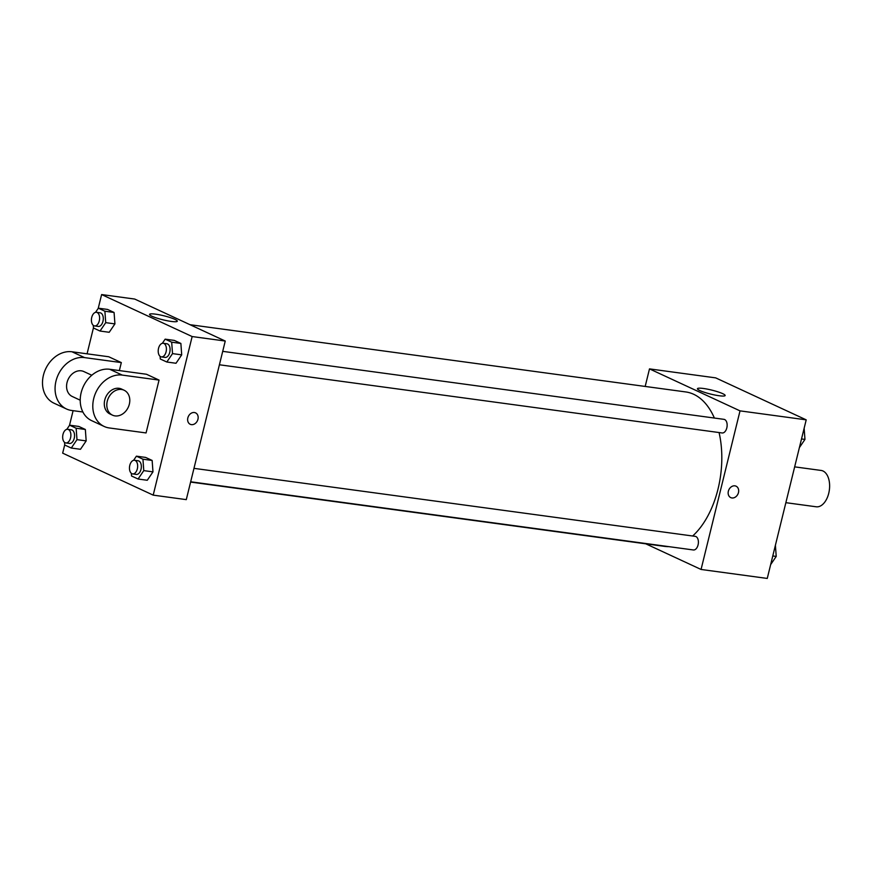 <?xml version="1.0" encoding="UTF-8"?>
<svg xmlns="http://www.w3.org/2000/svg" width="873" height="873" viewBox="0 0 873 873"><rect width="100%" height="100%" fill="white"/><g stroke="black" fill="none" stroke-linecap="round" stroke-linejoin="round"><path stroke-width="1.31" d="M785.864 502.673L816.211 506.787A18.333 10.771 -82.3 0 0 829.35 490.069A18.333 10.771 -82.3 0 0 821.144 470.449L794.659 466.859M645.18 386.444L649.49 368.886L715.674 377.867L806.205 419.848L767.258 578.439L701.063 569.458L645.769 543.814M190.609 482.071L664.8 546.4A77.937 45.767 -82.3 0 0 668.794 546.64M692.66 536A77.937 45.767 -82.3 0 0 719.079 432.561M714.376 418.036A77.937 45.767 -82.3 0 0 685.752 391.944L190.008 324.701M649.49 368.886L740.02 410.867L701.063 569.458M219.418 364.772L722.124 432.964A6.875 4.038 -82.3 0 0 727.045 426.701A6.875 4.038 -82.3 0 0 723.968 419.346L222.713 351.35M190.674 481.776L693.38 549.968A6.875 4.038 -82.3 0 0 698.302 543.704A6.875 4.038 -82.3 0 0 695.224 536.349L193.97 468.354M740.02 410.867L806.205 419.848M703.474 388.485A14.274 2.062 -166.2 0 1 717.988 391.868A14.274 2.062 -166.2 0 1 725.157 395.524A14.274 2.062 -166.2 0 1 710.808 394.116A14.274 2.062 -166.2 0 1 697.44 388.714A14.274 2.062 -166.2 0 1 703.474 388.485M736.059 486.185A6.307 5.02 -65.1 0 1 738.471 492.59A6.307 5.02 -65.1 0 1 730.766 497.621A6.307 5.02 -65.1 0 1 728.857 489.797A6.307 5.02 -65.1 0 1 736.07 486.185A6.307 5.02 -65.1 0 1 738.471 492.59A6.307 5.02 -65.1 0 1 730.756 497.621M98.223 308.387L101.617 294.561L134.715 299.057L225.245 341.037L186.287 499.629L153.201 495.133L62.67 453.152L64.733 444.75M804.142 428.25L804.961 439.414L799.384 447.609M801.512 438.944L804.961 439.414M775.399 545.254L776.217 556.417L770.652 564.613M772.78 555.948L776.217 556.417M95.528 312.348L98.354 308.191L104.891 311.224L105.72 322.65L100.024 331.042L93.487 328.019L93.291 325.345M94.59 325.935L98.267 326.426A6.875 4.038 -82.3 0 0 103.189 320.162A6.875 4.038 -82.3 0 0 100.111 312.807L96.434 312.305A6.875 4.038 -82.3 0 0 91.741 317.368A6.875 4.038 -82.3 0 0 94.59 325.935A6.875 4.038 -82.3 0 0 99.511 319.66A6.875 4.038 -82.3 0 0 96.434 312.305M105.72 322.65L114.92 323.894L109.212 332.286L100.024 331.042M98.354 308.191L107.554 309.435L114.079 312.469L114.92 323.894L109.212 332.286M104.891 311.224L114.079 312.469L114.92 323.894M162.323 343.329L165.15 339.161L171.686 342.194L172.516 353.62L166.819 362.011L160.283 358.989L160.086 356.326M161.385 356.904L165.062 357.406A6.875 4.038 -82.3 0 0 169.984 351.132A6.875 4.038 -82.3 0 0 166.907 343.776L163.229 343.275A6.875 4.038 -82.3 0 0 158.537 348.338A6.875 4.038 -82.3 0 0 161.385 356.904A6.875 4.038 -82.3 0 0 166.307 350.63A6.875 4.038 -82.3 0 0 163.229 343.275M172.516 353.62L181.704 354.864L176.008 363.266L166.819 362.011M165.15 339.161L174.338 340.415L180.875 343.438L181.704 354.864L176.008 363.266M171.686 342.194L180.875 343.438L181.704 354.864M66.795 429.352L69.622 425.195L76.147 428.228L76.988 439.654L71.28 448.045L64.744 445.023L64.558 442.349M65.846 442.938L69.524 443.429A6.875 4.038 -82.3 0 0 74.456 437.166A6.875 4.038 -82.3 0 0 71.379 429.811L67.701 429.309A6.875 4.038 -82.3 0 0 62.998 434.372A6.875 4.038 -82.3 0 0 65.846 442.938A6.875 4.038 -82.3 0 0 70.778 436.664A6.875 4.038 -82.3 0 0 67.701 429.309M76.988 439.654L86.176 440.898L80.48 449.289L71.28 448.045M69.622 425.195L78.81 426.439L85.347 429.472L86.176 440.898L80.48 449.289M76.147 428.228L85.347 429.472L86.176 440.898M133.58 460.333L136.406 456.164L142.943 459.198L143.772 470.623L138.076 479.015L131.539 475.992L131.343 473.33M132.641 473.908L136.319 474.41A6.875 4.038 -82.3 0 0 141.24 468.135A6.875 4.038 -82.3 0 0 138.163 460.78L134.486 460.278A6.875 4.038 -82.3 0 0 129.793 465.342A6.875 4.038 -82.3 0 0 132.641 473.908A6.875 4.038 -82.3 0 0 137.563 467.633A6.875 4.038 -82.3 0 0 134.486 460.278M143.772 470.623L152.971 471.867L147.264 480.27L138.076 479.015M136.406 456.164L145.605 457.419L152.142 460.442L152.971 471.867L147.264 480.27M142.943 459.198L152.142 460.442L152.971 471.867M69.491 425.391L73.103 410.67M87.071 353.816L93.466 327.746M171.261 321.428A14.274 2.062 -166.2 0 1 156.747 318.056A14.274 2.062 -166.2 0 1 149.567 314.4A14.274 2.062 -166.2 0 1 163.928 315.797A14.274 2.062 -166.2 0 1 177.295 321.209A14.274 2.062 -166.2 0 1 171.261 321.428M101.617 294.561L192.147 336.552L225.245 341.037L186.287 499.629M134.715 299.057L225.245 341.037M194.384 412.525A6.307 5.02 -65.1 0 1 195.552 412.864A6.307 5.02 -65.1 0 1 197.451 420.699A6.307 5.02 -65.1 0 1 190.249 424.3A6.307 5.02 -65.1 0 1 188.055 417.174A6.307 5.02 -65.1 0 1 194.384 412.525M192.147 336.552L153.201 495.133M190.249 424.3A6.307 5.02 114.9 0 0 197.451 420.699A6.307 5.02 114.9 0 0 195.552 412.864M145.605 457.419L152.142 460.442M174.338 340.415L180.875 343.438M107.554 309.435L114.079 312.469M78.81 426.439L85.347 429.472M159.05 380.082L146.478 374.255L109.703 369.268A27.51 21.912 114.9 0 0 82.095 389.544A27.51 21.912 114.9 0 0 91.643 420.644L104.214 426.482A27.51 21.912 114.9 0 0 109.3 427.956L146.064 432.943L159.05 380.082L122.275 375.095A27.51 21.912 114.9 0 0 94.666 395.382A27.51 21.912 114.9 0 0 104.214 426.482M119.361 370.578L121.325 362.59L108.754 356.762L71.979 351.775A27.51 21.912 114.9 0 0 44.37 372.051A27.51 21.912 114.9 0 0 53.919 403.151L66.49 408.99A27.51 21.912 -65.1 0 1 56.941 377.889A27.51 21.912 -65.1 0 1 84.561 357.603L71.979 351.775M91.785 375.237L83.852 371.56A13.75 10.956 114.9 0 0 67.035 382.538A13.75 10.956 114.9 0 0 72.284 396.506L80.218 400.194M82.88 412.001L71.575 410.463A27.51 21.912 -65.1 0 1 66.49 408.99M121.325 362.59L84.561 357.603M124.086 390.22L121.576 389.052A13.75 10.956 114.9 0 0 105.851 396.92A13.75 10.956 114.9 0 0 109.998 413.998L112.519 415.166A13.75 10.956 -65.1 0 1 108.361 398.088A13.75 10.956 -65.1 0 1 124.086 390.22A13.75 10.956 -65.1 0 1 129.335 404.188A13.75 10.956 -65.1 0 1 112.519 415.166M122.275 375.095L109.703 369.268"/></g></svg>
